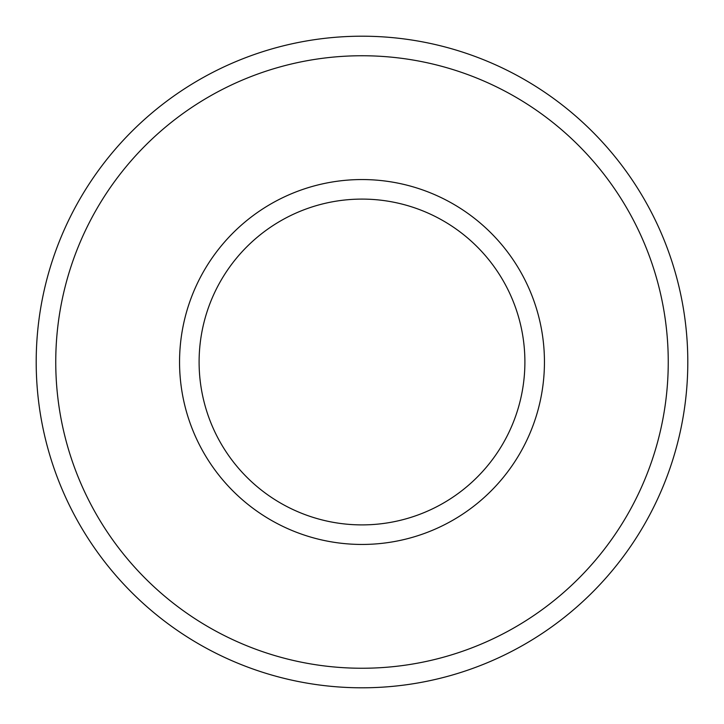 <?xml version="1.0" encoding="UTF-8"?>
<svg xmlns="http://www.w3.org/2000/svg" width="724" height="724" viewBox="0 0 724 724"><rect width="100%" height="100%" fill="white"/><g stroke="black" fill="none" stroke-linecap="round" stroke-linejoin="round"><path stroke-width="1.09" d="M362 199.1A162.9 162.9 0 0 1 503.071 443.45A162.9 162.9 0 0 1 220.929 443.45A162.9 162.9 0 0 1 362 199.1M362 179.552A182.448 182.448 0 0 1 520.004 453.224A182.448 182.448 0 0 1 203.996 453.224A182.448 182.448 0 0 1 362 179.552M362 55.748A306.252 306.252 0 0 1 627.219 515.126A306.252 306.252 0 0 1 96.781 515.126A306.252 306.252 0 0 1 362 55.748M362 36.2A325.8 325.8 0 0 1 644.152 524.9A325.8 325.8 0 0 1 79.848 524.9A325.8 325.8 0 0 1 362 36.2"/></g></svg>
